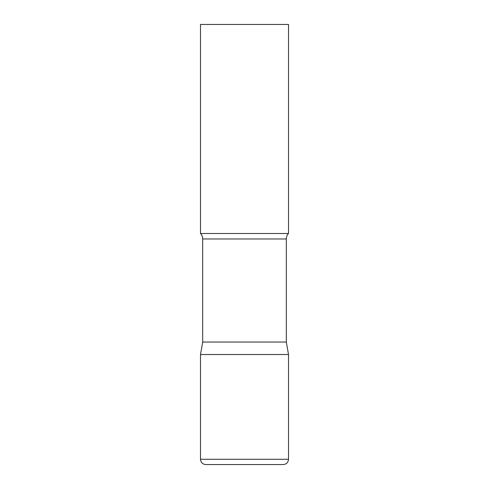 <?xml version="1.0" encoding="UTF-8"?>
<svg xmlns="http://www.w3.org/2000/svg" width="489" height="489" viewBox="0 0 489 489"><rect width="100%" height="100%" fill="white"/><g stroke="black" fill="none" stroke-linecap="round" stroke-linejoin="round"><path stroke-width="0.73" d="M200.49 459.269L200.49 354.525L202.691 342.043L286.309 342.043L288.51 354.525L200.49 354.525L288.51 354.525L288.51 459.269L200.49 459.269C200.802 462.478 202.562 464.238 205.771 464.55L283.229 464.55C286.438 464.238 288.198 462.478 288.51 459.269M286.309 342.043L286.309 238.974A7.922 7.922 0 0 1 288.51 233.497L288.51 24.45L200.49 24.45L200.49 233.497A7.922 7.922 0 0 1 202.691 238.974L286.309 238.974M202.691 342.043L202.691 238.974M200.49 233.497L288.51 233.497"/></g></svg>
